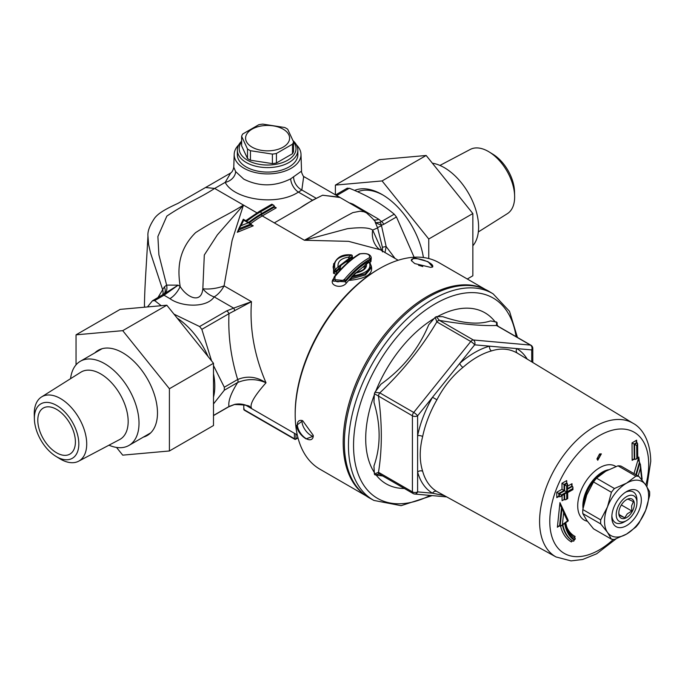 <?xml version="1.0" encoding="UTF-8"?>
<svg xmlns="http://www.w3.org/2000/svg" width="685" height="685" viewBox="0 0 685 685"><rect width="100%" height="100%" fill="white"/><g stroke="black" fill="none" stroke-linecap="round" stroke-linejoin="round"><path stroke-width="1.03" d="M600.086 453.804A3.665 2.115 -60 0 1 597.029 459.155M108.966 445.19A48.601 28.059 -120 0 0 128.951 445.43A48.601 28.059 -120 0 0 128.951 389.311A48.601 28.059 -120 0 0 80.359 361.252A48.601 28.059 -120 0 0 70.564 378.685M432.372 163.193A48.601 28.059 60 0 1 471.212 198.273A48.601 28.059 60 0 1 472.847 245.778M439.933 165.427L470.27 149.424A37.101 21.423 60 0 1 489.253 151.993A37.101 21.423 60 0 1 514.632 195.944A37.101 21.423 60 0 1 507.362 213.669L478.335 231.941M489.253 151.993L493.012 154.296A31.433 18.144 60 0 1 514.512 191.535L514.632 195.944M55.879 456.321L59.638 458.633A37.101 21.423 -120 0 0 78.621 461.202L119.687 439.53A38.874 22.442 -120 0 0 120.123 394.414A38.874 22.442 -120 0 0 80.83 372.22L41.528 396.957A37.101 21.423 -120 0 0 34.25 413.697A37.101 21.423 -120 0 0 34.267 414.673L34.387 419.083A31.433 18.144 -120 0 0 55.879 456.321A31.433 18.144 -120 0 0 78.818 444.462A31.433 18.144 -120 0 0 56.838 405.563A31.433 18.144 -120 0 0 34.37 418.252A31.433 18.144 -120 0 0 34.387 419.083M78.621 461.202A37.101 21.423 -120 0 0 79.032 418.133A37.101 21.423 -120 0 0 41.528 396.957M37.795 420.23A26.595 15.353 -120 0 0 49.397 446.988A26.595 15.353 -120 0 0 69.896 454.112A26.595 15.353 -120 0 0 69.896 423.407A26.595 15.353 -120 0 0 43.301 408.054A26.595 15.353 -120 0 0 37.795 420.23M383.061 195.088A56.846 32.82 -120 0 0 357.621 191.8M423.407 257.526A59.604 34.413 -120 0 0 382.076 194.506A59.604 34.413 -120 0 0 354.522 190.439M335.393 194.805L335.393 185.096L382.076 180.926L428.759 239.005L428.759 258.545M467.281 279L472.847 275.79L472.847 213.549L428.759 239.005M382.076 180.926L426.164 155.478L472.847 213.549M335.393 185.096L379.481 159.648L426.164 155.478M116.527 447.433L122.726 455.148L169.409 450.978L213.497 425.522L213.497 363.281L166.815 305.21L120.14 309.38L76.044 334.828L76.044 364.84M94.761 352.938A49.149 28.376 60 0 1 98.16 350.343A49.149 28.376 60 0 1 136.032 363.512A49.149 28.376 60 0 1 157.481 412.969A49.149 28.376 60 0 1 147.301 435.463A49.149 28.376 60 0 1 143.362 437.107M166.815 305.21L122.726 330.658L76.044 334.828M213.497 363.281L169.409 388.737L122.726 330.658M169.409 450.978L169.409 388.737M618.872 505.042A14.668 8.468 -60 0 1 630.294 495.281A14.668 8.468 -60 0 1 636.947 502.619A14.668 8.468 -60 0 1 626.578 520.591A14.668 8.468 -60 0 1 617.099 518.956A14.668 8.468 -60 0 1 618.872 505.042M611.868 515.788A17.767 10.258 120 0 0 624.386 521.85L626.578 520.591M636.947 502.619L636.947 500.093A17.767 10.258 120 0 0 625.439 492.284M620.798 505.932A11.003 6.353 120 0 0 618.795 513.099A11.003 6.353 120 0 0 626.578 517.595A11.003 6.353 120 0 0 634.361 504.117A11.003 6.353 120 0 0 626.578 499.63A11.003 6.353 120 0 0 620.798 505.932M626.15 499.887L627.845 499.082L633.402 501.66L631.621 505.761L631.844 511.019L627.28 513.827L624.729 517.8L619.163 515.223L618.812 512.474M624.729 517.8L619.034 514.512M631.844 511.019L621.355 504.965M517.458 337.457L509.512 311.307L493.149 293.874L489.167 291.467A119.361 68.911 120 0 0 369.078 359.942A119.361 68.911 120 0 0 369.823 498.192L373.899 500.427L401.093 505.676L432.184 495.597M599.512 454.052L601.361 453.881L597.757 460.269L596.977 458.822L599.512 454.052M567.942 519.718L559.953 502.61L561.015 506.754L562.085 507.816L560.159 526.114L558.455 526.029L557.376 527.262L559.508 525.746M560.604 526.183A56.461 32.597 120 0 0 571.427 541.955L571.658 541.116L572.514 540.919A55.014 31.767 -60 0 1 562.436 525.061M559.953 502.61L557.376 527.262M571.427 541.955L572.189 540.816M574.321 537.622L575.1 536.449L574.569 537.871M574.364 537.066L574.398 537.734M560.159 526.114L563.764 524.119M566.718 483.036L566.701 480.622L561.965 483.285L562.017 489.296L556.751 492.241L556.785 497.653L558.883 496.479M572.009 483.696L571.573 485.168L572.009 486.093L572.009 483.696L567.634 486.144M562.06 495.735L562.085 500.709L564.183 499.545L564.115 494.587M639.473 462.649L638.814 457.083L633.985 473.592M636.63 440.172L632.024 442.904L632.152 460.346L634.241 459.13L634.096 444.077L636.656 442.561L636.63 440.172L636.219 441.611L637.196 442.87L634.644 444.385L634.122 444.094M574.578 539.557L574.176 540.165A53.576 30.928 -60 0 1 564.637 523.032L562.385 524.641L563.644 512.697L567.497 520.977L565.159 522.638A52.839 30.508 120 0 0 574.578 539.557L575.092 538.17C570.254 535.242 567.129 530.079 565.733 522.664M574.176 540.165L575.28 539.001L575.092 538.17M573.919 541.03L572.532 540.927M564.637 523.032L563.789 524.094M562.385 524.641L561.298 525.874M563.644 512.697L562.085 507.816M567.497 520.977L567.985 520.497M572.489 488.773L572.497 489.373L567.231 492.327L567.274 498.337L566.743 498.637L566.709 492.618L561.435 495.572L561.435 494.964L566.701 492.018L566.658 485.999L567.18 485.699L567.231 491.719L572.489 488.773L572.934 487.292L572.523 486.384L567.257 489.338M572.009 486.093L572.523 486.384M566.743 498.637L565.682 499.733L564.166 499.528M566.709 492.618L560.381 496.668L557.847 496.548L556.785 497.653M561.435 495.572L560.381 496.676M561.435 494.964L559.371 493.765L559.388 496.771M566.701 492.018L564.08 490.494L564.038 484.483L566.666 483.011L567.206 483.319L564.577 484.792L561.965 483.285M564.628 490.811L559.371 493.765M566.658 485.999L564.586 484.8L564.637 490.82M567.18 485.699L567.206 483.319M567.231 491.719L567.617 484.226M559.362 493.757L558.814 493.448L564.089 490.503L562.017 489.296M566.701 480.622L566.666 483.011M556.751 492.241L558.814 493.448L558.832 496.454M562.085 500.709L564.14 499.511M637.23 445.25L637.315 457.888L636.81 458.188L636.716 445.558L637.632 443.82L637.196 442.87M636.81 458.188L635.783 459.301L633.18 459.241L632.152 460.346M636.716 445.558L634.644 444.385M632.024 442.904L634.096 444.077M638.155 475.998L640.398 468.377L640.441 464.533L638.78 460.928L638.814 457.083M640.398 468.377L641.742 479.003L641.177 479.08M527.202 359.103A83.698 48.327 120 0 0 516.815 348.596A3.665 2.997 -59.3 0 0 517.517 353.237A80.034 46.203 -60 0 1 517.714 353.357L633.188 423.356A77.148 44.542 120 0 0 555.569 467.615A77.148 44.542 120 0 0 556.049 556.965L436.91 491.522A80.034 46.203 -60 0 1 422.654 471.237C419.417 460.937 419.417 449.36 422.654 436.508A80.034 46.203 -60 0 1 436.91 399.766C443.717 386.734 452.4 375.937 462.957 367.365A80.034 46.203 -60 0 1 491.462 350.908C500.992 347.877 509.674 348.656 517.517 353.237M531.723 361.843L531.723 349.924A3.665 2.115 -0 0 0 532.793 348.425A3.665 3.665 0 0 0 530.961 345.249A3.665 2.115 120 0 0 530.421 345.086A3.665 2.894 95.1 0 1 531.723 349.924L489.569 346.165A3.665 2.586 -105.5 0 0 491.462 350.908M436.91 399.766L432.518 397.266A83.698 48.327 120 0 0 417.61 435.686L417.61 415.804A3.665 0.779 -141.2 0 0 413.714 412.464A3.665 2.115 120 0 0 412.421 415.804A3.665 2.115 0 0 0 417.61 415.804L474.662 344.829A3.665 2.894 -84.9 0 0 473.369 339.991A3.665 2.115 120 0 0 470.775 341.49A3.665 0.779 38.8 0 1 474.662 344.829L489.569 346.165A83.698 48.327 120 0 0 459.755 363.375A3.665 1.516 -131.3 0 0 462.957 367.365M413.714 493.731A3.665 2.894 -84.9 0 0 414.69 494.039A3.665 2.894 -84.9 0 0 417.61 491.881L417.61 435.686A3.665 1.481 -168.2 0 1 422.654 436.508M436.91 491.522A3.665 2.997 120.7 0 0 432.518 493.217A83.698 48.327 120 0 1 417.61 472.008A3.665 2.603 164.5 0 1 422.654 471.237M379.25 473.977L413.183 493.56A3.665 2.115 120 0 1 412.421 491.881L378.488 472.29L374.387 474.063L374.935 474.851L379.25 473.969A3.665 2.115 -60 0 1 378.488 472.29C382.256 449.112 382.256 423.75 378.488 396.221A3.665 2.115 -60 0 1 379.79 392.873L374.935 392.274L374.387 393.695L412.421 415.804L412.421 491.881A3.665 2.115 180 0 0 417.61 491.881L432.518 493.217L444.248 495.563M497.027 325.666L497.139 322.823L496.582 322.044L496.497 325.495L530.421 345.086L473.369 339.991L439.436 320.4L436.311 316.658L435.206 317.292L436.842 321.899A3.665 2.115 -60 0 1 439.436 320.4C462.221 324.27 481.238 325.974 496.497 325.495A3.665 2.115 -60 0 1 497.027 325.666L530.961 345.249M378.668 473.823L379.122 473.892M496.959 325.615L497.147 322.832M496.582 322.044L490.546 320.923C478.532 324.895 462.615 323.474 442.784 316.658L436.311 316.658M435.206 317.292L428.733 324.767C418.715 348.819 402.789 368.624 380.971 384.191L374.943 392.274M373.95 402.283C380.843 425.205 380.843 446.432 373.95 465.971L374.387 474.063M374.935 474.851L382.752 475.998M374.387 393.695L373.95 402.292M422.765 266.559A11.183 3.339 17.2 0 0 418.595 265.326M430.702 267.39L414.75 263.562L411.385 260.651L413.843 257.663L428.022 261.679L432.689 266.979L430.702 267.39M432.269 267.133A11.183 3.339 17.2 0 0 432.749 266.508A11.183 3.339 17.2 0 0 423.056 260.009A11.183 3.339 17.2 0 0 411.385 259.88A11.183 3.339 17.2 0 0 411.505 260.848M302.034 420.513A11.183 5.694 -125.3 0 0 310.844 435.36A11.183 5.694 -125.3 0 0 313.233 436.345M313.233 435.3L313.285 436.199L306.084 438.879C300.869 435.609 297.632 431.173 296.374 425.573L302.667 420.693L313.233 435.3M302.676 420.701A11.183 5.694 -125.3 0 0 298.857 420.941A11.183 5.694 -125.3 0 0 298.446 429.375A11.183 5.694 -125.3 0 0 306.204 438.64A11.183 5.694 -125.3 0 0 311.778 439.205A11.183 5.694 -125.3 0 0 313.268 435.848M366.055 495.846L319.886 469.182A119.199 68.817 -60 0 1 295.723 425.197A119.199 68.817 -60 0 1 295.192 414.613A119.199 68.817 -60 0 1 379.481 268.623A119.199 68.817 -60 0 1 439.085 262.723L485.254 289.378M379.481 268.623L378.188 269.376A117.366 67.764 120 0 0 295.192 413.115L295.192 414.613M483.927 288.787A119.199 68.817 120 0 0 388.96 329.305A119.199 68.817 120 0 0 343.707 452.896A119.199 68.817 120 0 0 364.882 494.981M638.891 476.426L620.987 466.083A34.661 20.011 -60 0 0 617.964 465.817L635.86 476.152A34.661 20.011 -60 0 1 638.891 476.426L645.664 484.86A31.176 17.998 -60 0 1 645.664 510.316A31.176 17.998 -60 0 1 626.578 534.069A31.176 17.998 -60 0 1 607.484 532.356A31.176 17.998 -60 0 1 607.484 506.909A31.176 17.998 -60 0 1 626.578 483.156A31.176 17.998 -60 0 1 645.664 484.86L649.603 491.659A34.661 20.011 -60 0 1 649.603 495.692L645.664 510.316L638.891 523.297A34.661 20.011 -60 0 1 635.86 527.065L626.578 534.069L614.445 539.429A34.661 20.011 -60 0 1 611.414 539.155L593.518 528.82L586.737 520.386L582.807 513.587A34.661 20.011 -60 0 1 582.807 509.546L586.737 494.93L593.518 481.949A34.661 20.011 -60 0 1 596.541 478.181L605.831 471.177L617.964 465.817M635.86 476.152L626.578 483.156L614.445 488.516L596.541 478.181M593.518 481.949L611.414 492.284A34.661 20.011 -60 0 1 614.445 488.516M582.807 513.587L600.711 523.922A34.661 20.011 -60 0 1 600.711 519.889L582.807 509.546M611.414 492.284L607.484 506.909L600.711 519.889M600.711 523.922L607.484 532.356L611.414 539.155M626.578 525.643A20.858 12.047 120 0 0 641.331 500.093A20.858 12.047 120 0 0 626.578 491.573A20.858 12.047 120 0 0 611.825 517.124A20.858 12.047 120 0 0 626.578 525.643M252.037 147.129A22.006 12.707 0 0 0 288.847 141.435A22.006 12.707 0 0 0 261.901 125.869A22.006 12.707 0 0 0 252.037 147.129M287.683 129.208L293.565 141.881A26.407 15.25 180 0 1 292.486 144.201L276.423 153.474A26.407 15.25 180 0 1 272.399 154.099L250.453 150.709A26.407 15.25 180 0 1 248.92 149.887A26.407 15.25 180 0 1 247.508 149.005L241.625 136.332A26.407 15.25 180 0 1 242.704 134.012L258.767 124.739A26.407 15.25 180 0 1 262.792 124.113L284.737 127.513A26.407 15.25 180 0 1 287.683 129.208M241.625 136.332L241.625 145.854L247.508 158.526A26.407 15.25 180 0 0 250.453 160.221L272.399 163.621A26.407 15.25 180 0 0 276.423 162.996L292.486 153.723A26.407 15.25 180 0 0 293.565 151.394L293.565 141.881M293.565 141.949A28.428 16.414 180 0 1 283.693 162.148A28.428 16.414 180 0 1 247.499 160.23A28.428 16.414 180 0 1 241.625 141.949M241.625 141.153A30.26 17.467 0 0 0 237.335 150.126A30.26 17.467 0 0 0 246.198 162.473A30.26 17.467 0 0 0 279.172 166.267A30.26 17.467 0 0 0 297.855 150.126A30.26 17.467 0 0 0 293.094 140.725M297.855 150.126L297.855 154.613A30.26 17.467 180 0 1 279.172 170.753A30.26 17.467 180 0 1 246.198 166.969A30.26 17.467 180 0 1 237.335 154.613L237.335 150.126M247.508 158.526L247.508 149.005M250.453 160.221L250.453 150.709M272.399 163.621L272.399 154.099M276.423 162.996L276.423 153.474M292.486 153.723L292.486 144.201M256.935 212.847L243.458 205.063L217.325 234.912L204.31 255L202.837 288.736A18.341 13.032 -135.6 0 0 214.174 296.879A18.341 10.592 120 0 0 224.072 285.868L232.104 240.435L243.458 205.063C227.146 215.398 215.184 219.911 195.567 232.66C175.737 252.354 178.417 273.76 180.155 286.553L178.168 285.157L166.626 285.114L164.4 286.852L158.021 297.436M161.232 305.707L154.682 300.604L152.438 300.809L164.777 293.471A11.003 6.61 -114.8 0 0 166.626 285.114L158.886 254.734L157.884 236.53L166.849 216.1C185.977 203.145 198.539 198.881 214.662 188.444L205.551 187.502L177.937 203.394C161.66 210.783 157.593 214.508 154.776 217.907C149.707 225.356 147.438 231.419 147.96 236.094L148.559 244.322L150.477 252.791L162.628 289.601A11.003 8.777 -145.4 0 1 162.747 294.704M375.38 222.531C376.039 221.974 373.077 218.763 366.492 212.889L363.949 211.759L360.147 211.203L352.818 212.615C330.709 224.235 321.47 230.871 304.405 240.255L348.562 241.343L379.73 249.631M375.183 222.223L377.623 227.9L382.41 247.302L382.487 251.909M381.973 250.924L372.691 230.074L377.623 227.9A11.003 1.37 -14.4 0 1 381.536 225.853L381.382 225.271A3.665 2.243 -103.3 0 0 379.798 222.334L375.483 222.753L381.382 225.271L383.694 224.346A3.665 2.115 -120 0 0 381.451 221.555L379.798 222.334M377.914 247.996L378.582 248.741A22.006 20.738 -46.7 0 1 372.691 230.074C369.215 227.566 360.772 227.103 347.363 228.704L304.405 240.255L274.317 222.882L300.227 207.923M312.497 200.225L300.244 207.906C305.039 204.438 312.506 200.208 322.652 195.208L312.497 200.217L298.412 192.1L301.837 189.976L303.678 176.61M144.569 307.197L144.449 304.414C144.809 284.823 145.991 271.979 147.943 236.205M144.449 305.125L144.526 307.197M340.077 197.503L322.669 195.208M322.755 195.268L339.443 197.152L366.458 212.864M347.047 188.452L349.29 188.247C367.057 195.285 382.024 203.933 394.217 214.182L381.451 221.555L378.711 219.217L352.912 204.113A11.003 5.489 -66 0 1 352.458 204.43M378.711 219.217A11.003 7.055 -53.8 0 1 373.633 219.808M201.844 329.339L228.978 313.679L251.463 301.674L224.072 285.868A18.341 6.456 -9.9 0 1 202.837 288.736C201.399 304.114 187.185 297.821 180.164 286.553A18.341 10.429 119.3 0 1 169.923 298.651C181.431 307.026 206.707 308.181 214.174 296.879L233.653 308.122L226.726 310.879L199.6 326.539L201.844 329.339L211.545 360.849M213.497 365.584L224.312 387.222L224.312 390.219L237.686 382.495C247.276 378.574 256.721 378.677 266.011 382.795C254.392 355.806 249.537 328.774 251.463 301.674L233.653 308.122A3.665 1.173 -103.9 0 1 234.784 310.776M246.061 405.28L251.463 408.106C246.343 404.527 240.786 403.277 234.784 404.347L228.978 406.513L213.497 415.444M213.497 415.589L228.559 406.89L234.535 404.518A3.665 1.173 -103.9 0 0 234.535 404.518A3.665 1.173 -103.9 0 0 234.544 404.518A3.665 1.173 -103.9 0 0 234.784 404.347M228.559 406.89A3.665 2.115 -120 0 0 228.978 406.513C228.019 401.29 230.922 393.284 237.686 382.495A3.665 2.115 -120 0 0 237.686 379.499L224.312 387.222M248.304 406.282L251.463 408.106C249.537 404.313 254.392 395.87 266.011 382.795C256.721 376.664 247.276 375.568 237.686 379.499C230.922 357.724 228.019 335.778 228.978 313.679A3.665 2.115 -120 0 0 226.726 310.879M162.191 295.029A3.665 2.115 60 0 1 164.023 295.218L178.168 285.157L164.777 293.471M233.773 167.226C233.157 170.197 232.129 172.115 230.682 172.988L225.202 182.356C233.739 199.463 276.483 206.493 298.412 192.1A11.003 5.977 -119.8 0 1 290.68 178.845C274.856 186.722 259.204 186.817 243.732 179.11L235.623 171.575L233.773 167.234L234.193 154.262A33.411 19.291 180 0 1 238.705 144.92M384.996 252.671L386.152 246.54A11.003 0.437 -8 0 0 382.41 247.302M163.809 294.062L164.023 293.856A11.003 6.944 41.1 0 0 164.04 293.848A11.003 6.944 41.1 0 0 164.4 286.852M334.331 276.903L333.261 279.531L345.403 280.644C353.683 270.798 361.937 263.597 370.174 259.033L371.236 257.509C370.362 254.101 366.441 252.885 359.471 253.861A1.105 0.865 59.7 0 1 360.182 253.844C367.151 253.056 370.234 254.349 369.429 257.714C361.081 262.312 352.707 269.573 344.324 279.506C337.354 283.342 334.271 282.331 335.076 276.475C343.425 266.302 351.79 258.759 360.182 253.844M371.236 257.543L371.236 259.093L370.174 260.351C361.945 264.812 353.691 271.954 345.403 281.792L333.278 281.115M351.251 277.545L365.37 273.769L371.296 266.422L371.321 267.809L365.362 274.976L351.251 278.881L351.251 277.545M351.251 278.401L349.47 280.37L350.951 279.411M414.125 257.226L396.461 216.982L394.217 214.182M339.88 270.224A1.105 0.685 43.6 0 1 339.041 269.102L336.361 272.013L334.408 272.236L333.201 267.852M333.201 266.422L334.408 272.236A1.105 0.788 149.5 0 1 333.526 273.264L335.419 274.034L337.405 273.178M339.143 267.21L339.186 267.338A1.105 0.848 166 0 0 338.039 266.756L335.316 269.702C332.533 260.814 337.859 255.925 351.311 255.043L348.596 257.08C341.002 258.365 337.482 261.584 338.039 266.756A1.105 0.676 43.5 0 1 339.041 267.946L339.041 269.102M339.049 266.182L348.828 258.622L348.828 259.761L339.084 266.73M352.518 258.553A1.105 0.822 54.7 0 1 352.141 257.586L348.828 259.761L349.127 261.293M337.277 273.127A1.105 0.651 -138.3 0 1 336.361 272.013L336.361 270.866A1.105 0.642 -138.3 0 0 335.316 269.702A1.105 0.796 149.2 0 0 334.408 270.738A1.105 0.634 -0 0 0 335.325 271.149A1.105 0.634 -0 0 0 336.361 270.866L339.041 267.946A1.105 0.634 -0 0 0 339.221 267.595A1.105 0.634 -0 0 0 339.212 267.501A1.105 0.848 166 0 0 339.195 267.338A1.105 1.105 0 0 1 339.221 267.595L339.221 268.674A1.105 0.848 165.8 0 0 340.368 269.299C339.837 265.044 342.731 262.372 349.067 261.302M351.2 255.043L351.311 255.043A1.105 0.822 54.3 0 1 352.141 256.336L349.461 258.356A1.105 0.796 -128.2 0 0 348.596 257.08L348.828 258.622A1.105 0.634 0 0 0 349.461 258.356L349.461 259.581A1.105 0.796 -127.9 0 0 349.941 260.608M352.261 257.5L352.141 256.336A1.105 0.634 -0 0 0 352.321 255.984A1.105 1.105 0 0 0 351.259 254.888C341.704 253.912 335.684 257.766 333.201 266.474M333.638 263.682L333.526 273.264M353.237 258.014L352.321 257.312M340.051 270.292L340.368 269.299M333.586 278.641C327.824 285.44 341.669 289.652 346.482 282.922L351.251 277.528M344.324 279.506A1.105 0.608 39.9 0 1 345.403 280.644L345.403 281.792A1.105 0.616 -140 0 0 346.482 282.922M355.909 272.844L365.225 265.198M369.737 262.329L370.91 261.679L371.236 258.485M369.429 257.714A1.105 0.873 61.2 0 1 370.174 259.033L370.174 260.351A1.105 0.882 -118.2 0 0 370.91 261.679M335.076 276.475A1.105 0.591 -140.9 0 0 334.4 276.552A1.105 0.591 -140.9 0 0 334.383 276.569M353.195 275.867L355.909 273.092C363.504 271.174 367.023 268.169 366.466 264.085L369.181 262.218C371.964 268.82 366.638 273.366 353.195 275.867L351.482 277.031L355.378 272.99M365.405 266.696L365.447 266.174C366.329 268.22 363.007 270.472 355.489 272.93M366.466 264.085L365.225 264.907M365.225 265.96L364.891 266.593M368.462 262.252A1.105 0.839 56.8 0 1 369.181 262.218A1.105 0.882 -36 0 1 369.951 262.526A1.105 1.105 0 0 0 368.462 262.252A1.105 0.839 56.8 0 1 368.462 262.252L365.225 264.847M355.909 273.092L355.275 273.383L355.909 273.092M365.225 265.883L363.975 266.79L364.24 268.803M365.225 266.011L363.975 266.79M349.47 280.37C366.809 278.564 373.984 273.503 370.979 265.189M371.296 266.414L369.951 262.526A1.105 0.882 -36 0 1 369.968 262.552M296.477 144.92A33.411 19.291 180 0 1 300.998 154.262A33.411 19.291 180 0 1 280.67 172.372A33.411 19.291 180 0 1 243.971 168.253A33.411 19.291 180 0 1 234.193 154.262M301.546 171.113L290.68 178.845M235.623 171.575A11.003 8.511 -30.4 0 1 225.202 182.356L214.662 188.444L243.458 205.063M238.885 228.627L237.284 232.301L253.236 225.819L251.104 224.586M249.383 222.736A101.962 58.867 120 0 1 261.482 214.568L274.479 207.067L276.26 207.838L274.445 206.784L274.916 207.546M274.445 206.784L273.837 205.337L272.373 204.986L260.446 211.879L259.923 211.579L271.851 204.19L272.373 204.986M237.284 232.301L238.765 230.383M253.236 225.819L251.147 224.971L238.877 229.963L238.877 228.756L251.052 223.926L251.558 225.391M295.192 439.171A1.105 0.634 -120 0 0 295.749 439.231A1.105 0.634 -120 0 0 295.971 438.725A1.105 0.634 180 0 1 294.413 438.725L244.1 409.673A1.105 0.634 180 0 1 243.783 409.228A1.105 1.105 0 0 0 244.331 410.178A1.105 0.634 -60 0 1 244.1 409.673L244.1 408.774M294.413 433.305L294.413 438.725A1.105 0.634 120 0 0 294.644 439.231L244.331 410.178M248.03 221.957L251.052 223.926L248.244 222.822L241.06 225.673L243.714 220.21L243.303 219.457M248.492 222.514L246.24 221.666L248.244 222.822M243.714 220.21L245.718 221.366A104.531 60.349 -60 0 1 259.923 211.579A1.464 0.848 -120 0 0 259.187 211.502L271.851 204.19L273.837 205.337M241.06 225.673L238.911 228.499L243.295 219.234L245.787 220.656L259.187 211.502M224.312 390.219L213.497 403.927M174.007 314.15L199.6 326.539M147.446 306.94L152.438 300.809M177.227 318.157A56.846 32.82 60 0 1 208.026 356.465M213.497 373.719A56.846 32.82 60 0 1 213.497 397.112M100.318 349.299A49.149 28.376 -120 0 0 98.914 350.54M147.515 434.71A49.149 28.376 -120 0 0 149.287 434.119M559.602 525.789L561.529 507.491M575.1 536.449A49.859 28.787 -60 0 1 566.949 527.433M615.901 466.553A31.108 17.964 120 0 0 591.72 474.054A31.108 17.964 120 0 0 577.72 505.804A31.108 17.964 120 0 0 587.362 521.251M613.349 539.403A69.939 40.381 -60 0 1 599.238 549.935A69.939 40.381 -60 0 1 549.781 521.379A69.939 40.381 -60 0 1 599.238 435.72A69.939 40.381 -60 0 1 648.695 464.276A69.939 40.381 -60 0 1 645.827 485.083M562.865 524.753A55.014 31.767 120 0 0 573.071 541.236M564.654 493.825L564.688 499.836M567.651 488.508L571.984 486.076M634.618 444.377L634.721 459.412M639.85 462.872L636.314 474.936M635.826 474.654L639.362 462.589M470.775 341.49L413.714 412.464L379.79 392.873C402.575 371.39 421.592 347.732 436.842 321.899L470.775 341.49M498.029 326.24A98.76 57.018 120 0 0 496.993 324.527M495.323 322.121A98.76 57.018 120 0 0 436.996 316.855M434.538 318.268A98.76 57.018 120 0 0 375.585 391.597M374.472 394.457A98.76 57.018 120 0 0 374.515 472.744M375.954 474.774A98.76 57.018 120 0 0 404.373 488.474M583.003 508.458A27.511 15.883 -60 0 1 582.858 505.83A27.511 15.883 -60 0 1 608.511 469.73M604.889 471.734A27.511 15.883 120 0 0 583.766 504.725M430.18 495.426A115.662 66.779 -60 0 1 353.554 446.432A115.662 66.779 -60 0 1 428.425 308.087A115.662 66.779 -60 0 1 516.096 336.669M493.149 293.874A119.258 68.86 120 0 0 373.154 362.296A119.258 68.86 120 0 0 373.899 500.427M352.912 204.113L350.009 203.025M154.682 300.604L164.023 295.218L169.923 298.651M276.26 207.838L262.261 215.921L274.317 222.882M395.074 258.485L386.152 246.54L381.536 225.853M383.694 224.346L396.461 216.982M339.212 268.554L339.212 267.698M316.033 198.179L301.837 189.976A11.003 7.124 56.7 0 1 293.608 177.047M250.813 223.601A100.866 58.234 -60 0 1 262.261 215.921A1.105 0.634 -120 0 1 261.482 214.568M248.715 222.351A103.067 59.501 -60 0 1 261.482 213.677L274.445 206.185M297.924 437.595L295.971 438.725L295.971 434.204M261.482 213.677A1.464 0.848 60 0 0 260.446 211.879A104.531 60.349 120 0 0 246.24 221.666M336.669 195.542L349.29 188.247M102.099 348.699L80.359 361.252M150.691 432.877L128.951 445.43M100.352 349.281L99.025 350.472M149.321 434.093L147.618 434.65M568.276 520.763L562.59 508.553M565.716 522.706L568.242 520.908M572.934 487.292L572.951 489.629L567.685 492.583L567.719 498.594L565.682 499.733M637.632 443.82L637.735 458.137L635.783 459.301M641.511 479.483L642.128 479.217L640.441 464.533M413.183 493.56A3.665 3.665 0 0 0 414.69 494.039L446.671 496.899M532.793 362.493L532.793 348.425M646.897 486.692L650.75 461.33C650.322 438.571 640.621 427.26 633.188 423.356M556.049 556.965L571.033 560.887L582.652 559.491L596.652 553.788L616.123 538.83M144.441 305.767L144.466 307.205M234.535 404.518C245.196 404.784 250.29 405.64 249.819 407.087M205.56 187.51L230.597 173.048M378.582 248.741L398.148 260.266M333.261 281.115L333.261 279.591M333.175 267.801L333.175 266.422M352.321 257.354L352.321 255.984M333.261 279.531L334.4 276.552C342.705 266.379 351.054 258.819 359.471 253.861M300.998 154.262L301.546 171.156C300.869 171.918 304.525 178.716 303.96 176.884M339.906 197.408L303.446 176.362M245.795 405.237L297.29 434.966M243.783 404.63L243.783 409.228M294.644 439.231A1.105 1.105 0 0 0 295.749 439.231L298.009 437.92M335.599 194.917L347.372 188.118"/></g></svg>

